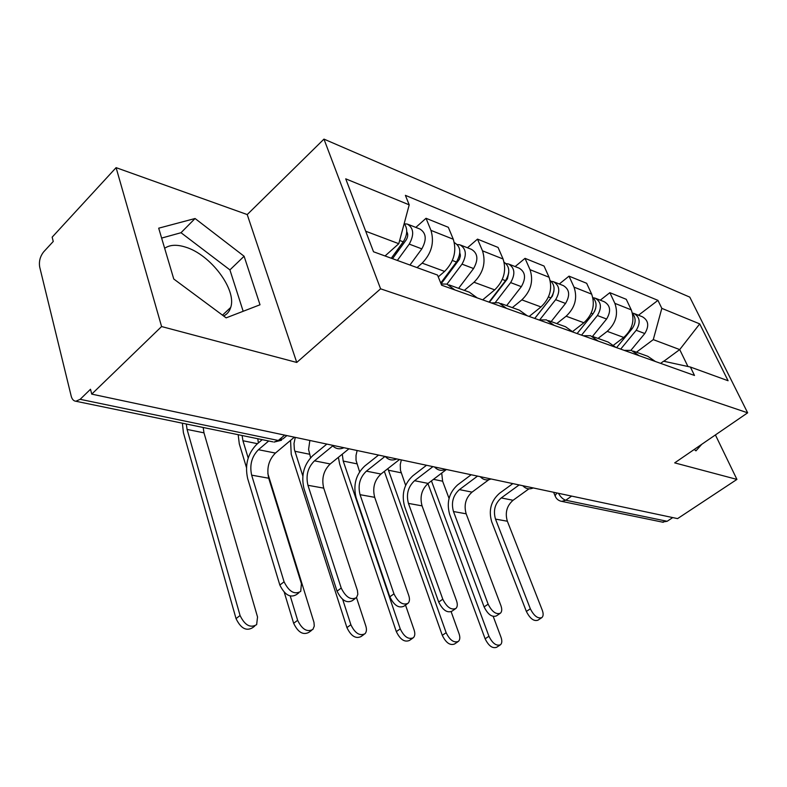 <?xml version="1.0" encoding="UTF-8"?>
<svg xmlns="http://www.w3.org/2000/svg" width="787" height="787" viewBox="0 0 787 787"><rect width="100%" height="100%" fill="white"/><g stroke="black" fill="none" stroke-linecap="round" stroke-linejoin="round"><path stroke-width="1.18" d="M164.66 248.289C169.776 244.757 176.691 244.354 185.398 247.079C210.493 254.427 236.976 289.675 230.709 307.442C229.519 311.367 227.168 314.22 223.646 316M116.092 167.651L161.591 326.546L91.735 394.12L677.577 518.613L736.927 479.411L674.685 462.874L747.65 412.821L689.786 297.132L323.969 139.112L247.226 214.566L116.092 167.651L52.158 237.162L53.25 241.471L43.698 251.82C40.127 256.355 38.789 261.441 39.704 267.078L71.194 396.107C72.04 399.304 73.604 401.016 75.877 401.252L80.156 399.314L278.303 440.484L283.123 438.743L286.871 435.585M161.591 326.546L296.748 362.453L380.593 288.819L747.65 412.821M91.735 394.12L90.505 389.26L80.156 399.314M736.927 479.411L715.413 434.936M672.737 517.58L667.14 521.289L662.201 522.076M613.703 345.05L623.737 337.446C632.443 329.487 634.952 320.299 631.272 309.862L626.265 299.316L609.856 292.675L614.863 303.349C618.543 313.924 615.995 323.26 607.22 331.357L598.022 338.41M655.374 361.499L647.78 356.295L633.446 351.14M600.294 300.172L609.856 292.675M624.15 350.353L631.381 350.392L639.005 355.655M572.7 331.475L583.885 322.749C592.749 314.446 595.346 304.913 591.676 294.151L586.659 283.29L569.011 276.148L574.028 287.147C577.697 298.057 575.061 307.747 566.128 316.207L556.763 323.595M615.847 347.382L608.164 342.06L592.601 336.462M559.291 283.999L569.011 276.148M583.177 335.724L590.506 335.715L598.218 341.096M529.159 316.443L540.994 306.94C550.024 298.253 552.71 288.357 549.06 277.24L544.043 266.045L525.027 258.343L530.035 269.695C533.675 280.959 530.95 291.023 521.85 299.877L512.327 307.628M573.241 332.183L565.489 326.723L548.539 320.634M515.131 266.577L525.027 258.343M538.987 319.955L546.414 319.876L554.205 325.385M482.677 299.857L494.708 289.872C503.906 280.772 506.69 270.482 503.07 258.992L498.073 247.443L477.512 239.12L482.5 250.827C486.1 262.484 483.267 272.951 474.01 282.248L464.33 290.383M527.192 315.744L519.371 310.157L500.857 303.507M467.458 247.777L477.512 239.12M491.196 302.897L498.722 302.739L506.562 308.376M438.261 276.867L444.616 271.407C453.971 261.845 456.863 251.122 453.282 239.238L448.324 227.305L426.033 218.284L430.971 230.384C434.513 242.445 431.581 253.355 422.157 263.133L417.031 267.6M477.247 297.919L469.377 292.193L449.102 284.914M415.821 227.404L426.033 218.284M441.113 283.959L446.947 284.137L454.827 289.911M663.815 361.263L679.712 349.585L653.279 339.62L636.437 352.212M660.637 363.378L663.589 361.203L690.396 367.037L728.083 380.741L699.722 323.89L679.712 349.585L687.936 366.496M653.279 339.62L661.828 308.366L657.942 300.368L405.384 195.343L409.21 204.846L345.729 178.836L373.52 251.771L437.523 275.057L441.615 285.199L694.498 375.458L690.396 367.037M661.828 308.366L699.722 323.89M323.969 139.112L380.593 288.819M694.262 449.446L695.944 450.862L701.778 444.291M247.226 214.566L296.748 362.453M173.77 279.011L226.144 317.859L260.015 304.776L244.108 256.247L195.068 218.511L158.689 228.181L173.77 279.011M385.05 255.962L398.783 243.704L365.699 231.23M638.483 315.233L657.942 300.368M409.21 204.846L398.783 243.704M243.173 311.278L229.912 269.902L181.01 232.716L161.63 238.077M181.01 232.716L195.068 218.511M229.912 269.902L244.108 256.247M541.545 617.825L537.905 620.205C533.842 621.523 530.005 618.592 526.365 611.43L530.34 608.794C533.989 615.965 537.836 618.907 541.879 617.598C543.423 616.172 543.542 613.673 542.233 610.092L507.359 521.24C504.88 512.799 506.779 505.815 513.065 500.276L528.884 488.865M512.829 483.602L499.46 493.351C490.98 500.886 488.402 510.369 491.718 521.82L526.365 611.43M530.34 608.794L495.505 519.105C493.026 510.586 494.944 503.523 501.26 497.925L519.135 484.94M500.089 645.015L496.617 647.288C492.446 648.704 488.619 645.871 485.126 638.798L488.943 636.26C492.446 643.343 496.282 646.186 500.443 644.789C502.047 643.323 502.244 640.815 501.014 637.273L493.233 616.467M620.697 349.113L636.221 330.274C640.795 322.65 639.998 317.023 633.82 313.393L632.433 313.098M630.938 350.284L644.799 333.531C649.354 325.966 648.547 320.388 642.389 316.777L634.686 313.738M616.565 347.638L632.118 328.72C635.965 323.073 636.103 317.997 632.532 313.482M427.931 483.552L485.126 638.798M488.943 636.26L431.433 480.887M449.052 498.417L442.609 481.201L441.714 473.076M499.932 613.526L496.39 615.906C492.003 617.48 487.91 614.48 484.103 606.905L488.137 604.17C491.954 611.755 496.046 614.765 500.424 613.191C501.988 611.676 502.145 609.128 500.886 605.567L466.17 513.813C463.71 505.106 465.668 497.876 472.052 492.131L488.766 479.765M471.177 474.748L457.621 484.9C449.033 492.721 446.367 502.539 449.643 514.354L484.103 606.905M488.137 604.17L453.479 511.53C451.03 502.736 453.007 495.436 459.411 489.612L477.542 476.105M455.26 608.912L451.856 611.243C447.095 613.152 442.717 610.092 438.703 602.045L442.796 599.202C446.819 607.249 451.207 610.328 455.948 608.43C457.522 606.807 457.709 604.239 456.509 600.697L422.058 505.864C419.638 496.872 421.655 489.386 428.128 483.405L446.426 469.495M426.534 465.265L412.801 475.84C404.085 483.985 401.34 494.147 404.567 506.346L438.703 602.045M442.796 599.202L408.443 503.405C406.033 494.325 408.079 486.76 414.572 480.709L432.939 466.622M457.877 641.749L454.522 644.012C450.016 645.694 445.934 642.792 442.284 635.325L446.15 632.699C449.81 640.175 453.892 643.087 458.388 641.405C460.021 639.851 460.247 637.303 459.077 633.771L451.148 611.735M594.411 311.711L595.651 308.524M581.554 335.144L597.392 315.528C602.065 307.609 601.288 301.795 595.041 298.096L593.142 297.781M592.493 336.413L606.6 319.03C611.253 311.17 610.466 305.405 604.239 301.726L595.926 298.45M577.117 333.56L592.985 313.856C597.126 307.501 597.077 302.06 592.847 297.535M384.341 471.393L442.284 635.325M446.15 632.699L387.902 468.609M405.639 485.323L400.435 470.223L400.258 464.596L401.331 459.913M412.624 638.247L409.417 640.461C404.538 642.477 400.17 639.526 396.323 631.597L400.239 628.872C404.105 636.811 408.463 639.772 413.342 637.755C414.975 636.103 415.241 633.525 414.119 630.023L405.521 605.085M534.776 318.45L552.454 296.02L553.94 290.915M539.784 319.758L555.642 299.68C560.433 291.436 559.675 285.425 553.369 281.667L551.274 281.343M551.156 321.578L565.548 303.448C570.319 295.273 569.552 289.311 563.266 285.563L554.264 282.012M534.717 318.43L550.91 297.889C555.337 290.728 555.091 284.933 550.172 280.497M338.4 457.336L339.63 463.937L396.323 631.597M400.239 628.872L343.211 461.054L342.276 454.197M359.59 471.797L356.029 460.238L356.029 455.368L357.131 450.518M407.145 603.944L403.967 606.187C398.793 608.518 394.071 605.39 389.821 596.821L393.962 593.851C398.232 602.439 402.954 605.577 408.109 603.255C409.663 601.534 409.879 598.937 408.748 595.464L374.701 497.325C372.33 488.029 374.415 480.267 380.967 474.04L399.501 459.519M378.557 455.073L364.647 466.111C355.822 474.591 352.989 485.136 356.137 497.758L389.821 596.821M393.962 593.851L360.062 494.689C357.711 485.294 359.816 477.453 366.398 471.147L384.991 456.44M355.173 598.592L352.33 600.668C346.683 603.531 341.578 600.373 337.033 591.165L341.224 588.066C345.788 597.284 350.894 600.461 356.521 597.608L357.829 594.303L357.416 590.496L323.732 488.137C321.421 478.516 323.585 470.459 330.215 463.956L348.966 448.777M326.841 444.084L312.793 455.624C303.861 464.478 300.919 475.437 303.979 488.501L337.033 591.165M341.224 588.066L307.943 485.294C305.661 475.574 307.845 467.419 314.505 460.838L332.704 445.944M298.873 592.808L296.483 594.598C290.314 598.159 284.766 594.982 279.838 585.046L284.077 581.809C289.026 591.745 294.574 594.952 300.732 591.401L301.411 583.708L268.711 478.221C266.488 468.255 268.721 459.874 275.43 453.076L294.368 437.178M262.228 439.658L256.769 444.311C247.748 453.568 244.698 464.969 247.649 478.506L279.838 585.046M284.077 581.809L251.653 475.151C249.449 465.068 251.712 456.588 258.441 449.702L268.701 440.986M363.958 634.489L360.987 636.594C355.685 639.044 350.992 636.044 346.919 627.593L350.874 624.75C354.967 633.21 359.669 636.221 364.961 633.781C366.575 632.03 366.86 629.433 365.817 625.999L356.511 597.628M489.425 302.257L507.438 278.834L508.766 272.489M495.456 302.306L510.645 282.602C515.544 274.004 514.816 267.787 508.471 263.95L506.159 263.645M506.661 305.592L521.338 286.665C526.208 278.145 525.48 271.977 519.135 268.16L509.366 264.304M503.916 282.769L505.313 281.608M489.022 302.119L505.529 280.664C510.261 272.607 509.799 266.468 504.142 262.238M290.56 440.386L291.229 454.266L346.919 627.593M350.874 624.75L342.689 599.409M302.818 475.958L294.368 449.446L294.004 443.475L295.273 437.375M310.599 457.7L308.583 449.534L309.852 440.474M311.485 630.456L308.868 632.364C303.084 635.355 298.007 632.335 293.64 623.274L297.643 620.313C302.031 629.384 307.097 632.423 312.872 629.443L314.279 626.118L313.964 622.33L267.836 473.577M441.084 283.891L459.421 259.287L460.395 255.923L459.844 252.824M446.977 284.146L462.008 264.137C467.016 255.155 466.327 248.712 459.933 244.806L457.375 244.541M458.605 288.327L473.577 268.534C478.565 259.641 477.857 253.247 471.482 249.361L460.838 245.16M451.748 268.328L454.552 265.927M440.74 283.025L456.46 262.032C461.487 253.011 460.798 246.538 454.404 242.632L454.345 242.603M238.176 434.699L239.297 443.878L246.439 467.458M284.274 592.336L293.64 623.274M297.643 620.313L290.265 596.093M248.19 457.995L242.937 440.74L242.101 435.506M258.362 442.953L257.782 438.733M254.732 626.098L252.597 627.701C246.282 631.4 240.763 628.37 236.041 618.612L240.074 615.513C244.816 625.291 250.345 628.341 256.641 624.652L257.536 616.969L203.981 432.85L203.184 427.489M392.526 258.687L406.043 240.133C407.991 237.015 408.217 234.201 406.741 231.683M397.337 260.438L409.25 244.108C414.375 234.713 413.736 228.023 407.322 224.059L404.469 223.842M409.948 265.022L421.812 248.879C426.918 239.582 426.259 232.952 419.855 228.997L408.227 224.413M394.818 253.394L399.284 249.42M391.287 258.234L403.229 241.825C407.518 234.821 407.843 228.722 404.203 223.528M182.387 423.199L183.41 432.702L236.041 618.612M240.074 615.513L187.08 429.427L186.293 424.006M422.157 263.133L444.616 271.407M474.01 282.248L494.708 289.872M521.85 299.877L540.994 306.94M566.128 316.207L583.885 322.749M607.22 331.357L623.737 337.446M482.5 250.827L503.07 258.992M530.035 269.695L549.06 277.24M574.028 287.147L591.676 294.151M614.863 303.349L631.272 309.862M430.971 230.384L453.282 239.238M558.455 493.301C560.6 497.089 563.049 499.401 565.774 500.227L667.14 521.289M571.647 496.095L565.774 500.227L561.751 501.378L560.423 501.073M284.658 435.113L278.303 440.484L274.024 442.087L281.49 440.267M272.882 441.851L75.877 401.252M555.465 496.754L555.081 495.81L556.862 492.957M513.065 500.276L501.26 497.925M507.359 521.24L495.505 519.105M636.221 330.274L644.799 333.531M630.899 328.248L632.118 328.72M433.46 479.342L442.609 481.201M472.052 492.131L459.411 489.612M466.17 513.813L453.479 511.53M428.128 483.405L414.572 480.709M422.058 505.864L408.443 503.405M597.392 315.528L606.6 319.03M591.194 313.177L592.985 313.856M388.375 470.213L401.124 472.79M555.642 299.68L565.548 303.448M548.46 296.955L550.91 297.889M343.211 461.054L356.845 463.818M380.967 474.04L366.398 471.147M374.701 497.325L360.062 494.689M330.215 463.956L314.505 460.838M323.732 488.137L307.943 485.294M275.43 453.076L258.441 449.702M268.711 478.221L251.653 475.151M510.645 282.602L521.338 286.665M502.322 279.444L505.529 280.664M294.84 451.256L309.458 454.217M459.687 254.299L460.356 254.565M462.008 264.137L473.577 268.534M452.387 260.487L456.46 262.032M242.937 440.74L257.497 443.691M406.545 233.749L407.666 234.182M409.25 244.108L421.812 248.879M399.648 240.468L403.229 241.825M187.08 429.427L203.981 432.85M230.709 307.442L222.505 315.154M522.804 485.717C525.785 488.924 529.267 489.662 533.252 487.94M480.237 476.676C483.316 479.981 486.907 480.749 491.009 478.968M434.513 466.957C437.69 470.39 441.399 471.177 445.639 469.327M385.246 456.49C388.542 460.051 392.379 460.867 396.756 458.939M332.016 445.176C335.439 448.875 339.423 449.721 343.958 447.714M663.264 522.293L561.751 501.378C558.495 500.778 556.271 498.919 555.081 495.81L553.615 492.268"/></g></svg>
